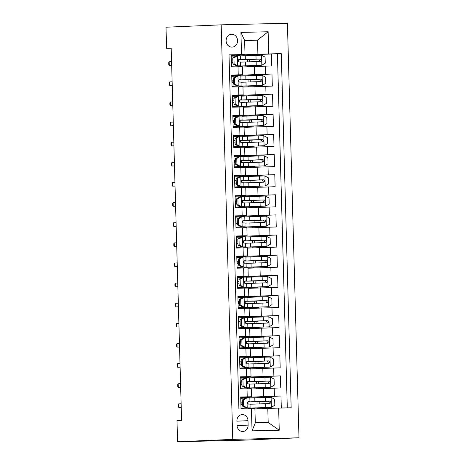<?xml version="1.0" encoding="UTF-8"?>
<svg xmlns="http://www.w3.org/2000/svg" width="465" height="465" viewBox="0 0 465 465"><rect width="100%" height="100%" fill="white"/><g stroke="black" fill="none" stroke-linecap="round" stroke-linejoin="round"><path stroke-width="0.7" d="M226.106 40.827A6.44 5.731 87.5 0 0 232.111 47.128A6.44 5.731 87.5 0 0 237.563 40.554A6.44 5.731 87.5 0 0 231.558 34.253A6.44 5.731 87.5 0 0 226.106 40.827M298.989 437.792L287.411 23.25L221.177 24.837L232.762 439.373L298.989 437.792L243.823 440.163L177.589 441.75L232.762 439.373M229.007 54.928L231.14 54.876L231.477 66.948L238.01 66.791L238.237 74.842L242.608 74.778L231.71 75.26M238.237 74.842L231.704 74.999L232.041 87.071L238.574 86.914L238.795 94.965L243.166 94.901L232.268 95.383M238.795 94.965L232.262 95.122L232.599 107.194L239.132 107.043L239.359 115.088L243.73 115.024L232.831 115.506M239.359 115.088L232.826 115.244L233.163 127.317L239.696 127.166L239.923 135.21L244.294 135.146L233.395 135.629M239.923 135.21L233.389 135.367L233.726 147.446L240.26 147.289L240.481 155.333L244.852 155.269L233.959 155.752M240.481 155.333L233.947 155.49L234.284 167.569L240.818 167.412L241.044 175.462L245.415 175.392L234.517 175.875M241.044 175.462L234.511 175.613L234.848 187.691L241.381 187.535L241.608 195.585L245.979 195.515L235.081 195.998M241.608 195.585L235.075 195.742L235.412 207.814L241.945 207.657L242.172 215.708L246.543 215.638L235.645 216.126M242.172 215.708L235.633 215.865L235.97 227.937L242.509 227.78L242.73 235.831L247.101 235.761L236.203 236.249M242.73 235.831L236.197 235.988L236.534 248.06L243.067 247.903L243.294 255.953L247.665 255.884L236.766 256.372M243.294 255.953L236.761 256.11L237.098 268.183L243.631 268.026L243.858 276.076L248.229 276.007L237.33 276.495M243.858 276.076L237.324 276.233L237.662 288.306L244.195 288.149L244.416 296.199L248.787 296.129L237.894 296.618M244.416 296.199L237.882 296.356L238.22 308.429L244.753 308.272L244.979 316.322L249.35 316.258L238.452 316.741M244.979 316.322L238.446 316.479L238.783 328.552L245.317 328.395L245.543 336.445L249.914 336.381L239.016 336.863M245.543 336.445L239.01 336.602L239.347 348.674L245.88 348.518L246.101 356.568L250.478 356.504L239.58 356.986M246.101 356.568L239.568 356.725L239.905 368.797L246.438 368.64L246.665 376.691L251.036 376.627L240.138 377.109M246.665 376.691L240.132 376.848L240.469 388.92L251.373 388.699L251.6 396.75L240.701 397.232M281.308 408.008L280.97 396.006L256.913 397.04M251.385 388.961L280.744 387.955L280.407 375.883L256.349 376.917M250.821 368.838L280.186 367.832L279.849 355.76L255.791 356.795M250.257 348.715L279.622 347.71L279.285 335.637L255.227 336.672M249.693 328.592L279.058 327.587L278.721 315.514L254.663 316.549M249.135 308.469L278.494 307.464L278.157 295.391L254.099 296.426M248.572 288.346L277.936 287.341L277.599 275.268L253.541 276.303M248.008 268.224L277.373 267.218L277.035 255.145L252.977 256.18M247.45 248.095L276.809 247.095L276.472 235.023L252.414 236.057M246.886 227.972L276.251 226.972L275.914 214.9L251.856 215.934M246.322 207.849L275.687 206.849L275.35 194.777L251.292 195.812M245.758 187.726L275.123 186.727L274.786 174.654L250.728 175.689M245.2 167.603L274.565 166.604L274.222 154.525L250.164 155.566M244.637 147.481L274.001 146.481L273.664 134.402L249.606 135.443M244.073 127.358L273.437 126.358L273.1 114.28L249.042 115.32M243.515 107.235L272.874 106.235L272.537 94.157L248.479 95.191M242.951 87.112L272.316 86.106L271.979 74.034L247.921 75.068M177.589 441.75L176.996 420.622L181.594 420.424L171.196 48.145L166.598 48.343L171.201 48.232M248.124 425.115L248.002 420.686A6.243 5.551 87.5 0 0 242.184 414.582A6.243 5.551 87.5 0 0 236.9 420.953L237.028 425.376A6.243 5.551 87.5 0 0 242.84 431.479A6.243 5.551 87.5 0 0 248.124 425.115L237.034 425.591M245.014 54.539L229.007 54.853L238.9 409.026L254.907 408.712L255.302 422.795L268.189 422.487L267.799 408.404L291.166 407.77L281.273 53.603L257.906 54.231L257.511 40.147L244.625 40.455L245.014 54.539L231.146 55.137M241.533 54.556L240.917 32.416L268.125 31.765L268.741 53.899M278.634 408.072L279.256 430.206L252.047 430.857L251.426 408.723M232 76.283L231.803 75.504L271.979 74.034M242.387 66.989L254.378 66.472L254.605 74.522M232.564 96.406L232.361 95.627L272.537 94.157M233.128 116.529L232.924 115.75L273.1 114.28M233.686 136.652L233.488 135.873L273.664 134.402M234.25 156.775L234.052 155.996L274.222 154.525M234.813 176.898L234.61 176.119L274.786 174.654M235.377 197.02L235.174 196.242L275.35 194.777M235.935 217.143L235.738 216.365L275.914 214.9M236.499 237.266L236.296 236.487L276.472 235.023M237.063 257.389L236.859 256.61L277.035 255.145M237.621 277.512L237.423 276.733L277.599 275.268M238.185 297.641L237.987 296.862L278.157 295.391M238.748 317.764L238.545 316.985L278.721 315.514M239.312 337.886L239.109 337.108L279.285 335.637M239.87 358.009L239.673 357.23L279.849 355.76M240.434 378.132L240.231 377.353L280.407 375.883M240.998 398.255L240.789 397.232M240.794 397.476L280.97 396.006M287.3 407.863L277.413 53.766L247.357 54.946M254.378 66.472L271.752 65.984L271.415 53.911M241.027 408.973L240.696 396.971L251.6 396.75M254.919 408.956L267.799 408.404M166.598 48.343L166.011 27.208L221.177 24.837M244.631 40.699L257.511 40.147L268.125 31.765M231.442 56.16L231.239 55.382L257.906 54.231M241.294 408.968L241.277 408.34M241.172 404.492L241.103 402.103M240.736 388.914L240.713 388.217M240.608 384.369L240.539 381.98M240.173 368.792L240.155 368.094M240.045 364.246L239.981 361.851M239.609 348.669L239.591 347.971M239.481 344.123L239.417 341.728M239.051 328.546L239.027 327.848M238.923 324L238.853 321.606M238.487 308.423L238.469 307.725M238.359 303.877L238.295 301.483M237.923 288.3L237.906 287.597M237.795 283.755L237.731 281.36M237.365 268.177L237.342 267.474M237.237 263.632L237.167 261.237M236.801 248.054L236.778 247.351M236.673 243.509L236.604 241.114M236.237 227.931L236.22 227.228M236.11 223.38L236.046 220.991M235.674 207.809L235.656 207.105M235.552 203.257L235.482 200.868M235.116 187.686L235.092 186.982M234.988 183.134L234.918 180.745M234.552 167.563L234.534 166.859M234.424 163.012L234.36 160.623M233.988 147.434L233.971 146.737M233.86 142.889L233.796 140.5M233.43 127.311L233.407 126.614M233.302 122.766L233.232 120.377M232.866 107.188L232.849 106.491M232.738 102.643L232.674 100.254M232.302 87.065L232.285 86.368M232.175 82.52L232.111 80.131M231.739 66.943L231.721 66.245M231.617 62.397L231.547 60.002M256.93 397.732L256.913 396.959L240.975 397.47M248.194 408.799L248.176 408.096M248.06 403.98L248.002 401.859M247.892 397.842L247.868 397.174M257.244 408.857L257.221 408.008M257.104 403.969L257.046 401.772M256.372 377.609L256.349 376.836L240.411 377.348M247.636 388.752L247.613 387.973M247.496 383.858L247.438 381.736M247.328 377.72L247.31 377.051M256.68 388.734L256.657 387.886M256.546 383.846L256.482 381.649M246.764 357.597L246.746 356.928L239.847 357.225M247.072 368.629L247.049 367.85M246.938 363.735L246.874 361.607M255.808 357.486L255.785 356.713L246.746 356.928M256.116 368.611L256.093 367.763M255.983 363.723L255.919 361.526M251.036 376.627L250.815 368.576L246.438 368.64M246.2 337.474L246.183 336.805L239.289 337.102M246.508 348.506L246.491 347.727M246.374 343.612L246.316 341.484M255.244 337.363L255.221 336.59L246.183 336.805M255.558 348.488L255.535 347.64M255.419 343.6L255.361 341.403M250.478 356.504L250.251 348.454L245.88 348.518M245.642 317.351L245.619 316.682L238.725 316.979M245.95 328.383L245.927 327.604M245.811 323.489L245.753 321.362M254.681 317.24L254.663 316.467L245.619 316.682M254.994 328.36L254.971 327.517M254.855 323.477L254.797 321.28M249.914 336.381L249.688 328.331L245.317 328.395M245.078 297.228L245.061 296.56L238.161 296.856M245.386 308.26L245.363 307.481M245.247 303.366L245.189 301.239M254.123 297.118L254.099 296.339L245.061 296.56M254.431 308.237L254.407 307.394M254.297 303.354L254.233 301.157M249.35 316.258L249.124 308.208L244.753 308.272M244.514 277.105L244.497 276.437L237.603 276.733M244.823 288.137L244.805 287.353M244.689 283.243L244.631 281.116M253.559 276.995L253.535 276.216L244.497 276.437M253.867 288.114L253.844 287.271M253.733 283.231L253.669 281.034M248.787 296.129L248.566 288.085L244.195 288.149M243.956 256.982L243.933 256.314L237.04 256.61M244.265 268.009L244.241 267.23M244.125 263.12L244.067 260.993M252.995 256.872L252.977 256.093L243.933 256.314M253.309 267.991L253.286 267.148M253.169 263.109L253.111 260.911M248.229 276.007L248.002 267.962L243.631 268.026M243.393 236.854L243.375 236.185L236.476 236.487M243.701 247.886L243.677 247.107M243.561 242.997L243.503 240.87M252.437 236.749L252.414 235.97L243.375 236.185M252.745 247.868L252.722 247.025M252.611 242.986L252.547 240.789M247.665 255.884L247.438 247.839L243.067 247.903M242.829 216.731L242.811 216.062L235.918 216.359M243.137 227.763L243.114 226.984M243.003 222.875L242.939 220.747M251.873 216.626L251.85 215.847L242.811 216.062M252.181 227.745L252.158 226.903M252.047 222.863L251.984 220.666M247.101 235.761L246.88 227.711L242.509 227.78M242.265 196.608L242.248 195.939L235.354 196.236M242.573 207.64L242.556 206.861M242.439 202.746L242.381 200.624M251.309 196.503L251.286 195.724L242.248 195.939M251.623 207.623L251.6 206.78M251.484 202.74L251.426 200.537M246.543 215.638L246.316 207.588L241.945 207.657M241.707 176.485L241.69 175.817L234.79 176.113M242.015 187.517L241.992 186.738M241.876 182.623L241.817 180.501M250.751 176.38L250.728 175.601L241.69 175.817M251.059 187.5L251.036 186.657M250.92 182.617L250.862 180.414M245.979 195.515L245.753 187.465L241.381 187.535M241.143 156.362L241.126 155.694L234.226 155.99M241.451 167.394L241.428 166.615M241.318 162.5L241.254 160.379M250.187 156.252L250.164 155.479L241.126 155.694M250.496 167.377L250.472 166.534M250.362 162.494L250.298 160.291M245.415 175.392L245.195 167.342L240.818 167.412M240.579 136.239L240.562 135.571L233.668 135.867M240.887 147.271L240.87 146.492M240.754 142.377L240.696 140.256M249.624 136.129L249.6 135.356L240.562 135.571M249.938 147.254L249.908 146.411M249.798 142.371L249.74 140.168M244.852 155.269L244.631 147.219L240.26 147.289M240.021 116.116L239.998 115.448L233.105 115.744M240.329 127.148L240.306 126.37M240.19 122.254L240.132 120.133M249.06 116.006L249.042 115.233L239.998 115.448M249.374 127.131L249.35 126.282M249.234 122.249L249.176 120.046M244.294 135.146L244.067 127.096L239.696 127.166M239.458 95.993L239.44 95.325L232.541 95.621M239.766 107.026L239.742 106.247M239.626 102.131L239.568 100.01M248.502 95.883L248.479 95.11L239.44 95.325M248.81 107.008L248.787 106.159M248.676 102.126L248.612 99.923M243.73 115.024L243.503 106.973L239.132 107.043M238.894 75.871L238.876 75.202L231.983 75.499M239.202 86.903L239.184 86.124M239.068 82.009L239.01 79.887M247.938 75.76L247.915 74.987L238.876 75.202M248.246 86.885L248.223 86.037M248.112 81.997L248.048 79.8M243.166 94.901L242.945 86.85L238.574 86.914M238.336 55.748L238.313 55.079L231.419 55.376M238.644 66.78L238.621 66.001M238.504 61.886L238.446 59.758M247.374 55.637L247.357 54.864L238.313 55.079M247.688 66.762L247.665 65.914M247.549 61.874L247.49 59.677M277.413 53.766L281.273 53.603M242.608 74.778L242.381 66.728L238.01 66.791M255.302 422.795L252.047 430.857M268.189 422.487L279.256 430.206M240.917 32.416L244.625 40.455M243.503 399.958L242.312 400.01L245.834 397.912L247.025 397.86L243.503 399.958L243.672 405.997L247.31 407.921L250.118 407.881L241.01 408.346M247.31 407.921L241.01 408.322M247.025 397.86L249.833 397.819L249.943 401.644L248.362 401.655C247.159 402.487 247.182 403.295 248.432 404.073L250.007 404.056L250.118 407.881L250.007 404.056M245.537 398.092L240.731 398.261M242.312 400.01L242.48 406.05L243.672 405.997M246.113 407.974L242.48 406.05M240.835 402.109L242.364 402.062M247.862 401.865L249.943 401.644L249.833 397.819M240.905 404.504L242.434 404.451M242.364 402.033L240.835 402.086M178.729 403.882L178.275 404.719L178.328 406.736L178.833 407.503L178.729 403.882L181.129 403.777M181.234 407.445L178.833 407.503L181.234 407.398M257.941 401.551L259.679 401.76A1.209 0.552 -91.4 0 0 259.162 402.992A1.209 0.552 -91.4 0 0 259.377 403.893M257.052 402.033A1.209 0.552 88.6 0 1 257.354 401.812L248.572 401.9L254.89 401.626L254.785 397.808L249.839 397.994M258.116 407.788L271.293 407.352L274.821 405.253L274.652 399.214L271.014 397.29L254.785 397.808M271.293 407.352L248.746 408.142L257.221 408.067M258.122 407.968L261.475 407.915L257.221 408.113M250.013 404.23L269.752 403.562M257.947 401.725L268.34 401.208L269.468 403.097M269.735 403.562C271.24 402.719 271.217 401.917 269.665 401.15L254.89 401.626M242.939 379.835L241.748 379.888L245.27 377.789L246.467 377.737L242.939 379.835L243.114 385.874L246.746 387.798L249.554 387.758L240.452 388.223M246.746 387.798L240.452 388.199M246.467 377.737L249.275 377.696L249.38 381.521L247.787 381.533M244.974 377.969L240.167 378.138M241.748 379.888L241.916 385.927L243.114 385.874M245.549 387.851L241.916 385.927M240.277 381.986L241.806 381.939M247.299 381.742L249.38 381.521L249.275 377.696M240.341 384.375L241.87 384.328M241.806 381.91L240.277 381.963M247.769 381.538L247.804 381.533C246.595 382.364 246.619 383.172 247.868 383.95L249.449 383.933L249.554 387.758L249.449 383.933M178.165 383.759L177.711 384.596L177.764 386.613L178.269 387.38L178.165 383.759L180.571 383.654M180.67 387.322L178.269 387.38L180.67 387.275M242.381 359.712L241.184 359.765L244.706 357.666L245.904 357.614L242.381 359.712L242.55 365.752L246.183 367.675L248.99 367.635L239.888 368.1M246.183 367.675L239.888 368.077M245.904 357.614L248.711 357.573L248.816 361.398L247.223 361.41C246.031 362.241 246.055 363.049 247.304 363.828L248.885 363.81L248.99 367.635L248.885 363.81M244.41 357.847L239.609 358.015M241.184 359.765L241.352 365.804L242.55 365.752M244.991 367.728L241.352 365.804M239.713 361.863L241.242 361.811L239.713 361.84M246.735 361.619L248.816 361.398L248.711 357.573M239.783 364.252L241.306 364.205M177.607 363.636L177.148 364.473L177.206 366.49L177.706 367.257L177.607 363.636L180.007 363.531M180.112 367.199L177.706 367.257L180.106 367.152M241.817 339.59L240.62 339.642L244.148 337.544L245.34 337.491L241.817 339.59L241.986 345.629L245.625 347.553L248.432 347.512L239.324 347.977L245.694 347.582M245.625 347.553L244.427 347.605L245.694 347.692M245.34 337.491L248.147 337.45L248.258 341.275L246.677 341.287C245.474 342.118 245.491 342.926 246.746 343.705L248.322 343.687L248.432 347.512L248.322 343.687M243.852 337.718L239.045 337.892M240.62 339.642L240.789 345.681L241.986 345.629M244.427 347.605L240.789 345.681M239.15 341.74L240.678 341.688M246.171 341.49L248.258 341.275L248.147 337.45M239.219 344.129L240.748 344.083M240.678 341.665L239.15 341.717M177.043 343.513L176.584 344.35L176.642 346.367L177.142 347.134L177.043 343.513L179.444 343.408M179.548 347.076L177.142 347.134L179.548 347.029M241.254 319.467L240.062 319.519L243.584 317.421L244.782 317.368L241.254 319.467L241.422 325.506L245.061 327.43L247.868 327.389L238.766 327.854M245.061 327.43L238.766 327.831M244.782 317.368L247.589 317.328L247.694 321.152L246.101 321.164C244.91 321.995 244.933 322.803 246.183 323.582L247.758 323.564L247.868 327.389L247.758 323.564M243.288 317.595L238.481 317.769M240.062 319.519L240.231 325.558L241.422 325.506M243.863 327.482L240.231 325.558M240.114 321.542L238.592 321.594L240.12 321.565M245.613 321.367L247.694 321.152L247.589 317.328M238.655 324.006L240.184 323.96M176.479 323.39L176.026 324.227L176.078 326.238L176.584 327.011L176.479 323.39L178.886 323.285M178.984 326.953L176.584 327.011L178.984 326.907M257.383 381.428L259.121 381.637A1.209 0.552 -91.4 0 0 258.598 382.869A1.209 0.552 -91.4 0 0 258.819 383.77M256.488 381.91A1.209 0.552 88.6 0 1 256.79 381.689L248.008 381.777L254.326 381.503L254.221 377.685L249.275 377.865M257.558 387.665L270.735 387.229L274.257 385.13L274.088 379.091L270.45 377.162L254.221 377.685M270.735 387.229L248.182 388.019L256.657 387.944M257.564 387.845L260.917 387.793L256.657 387.99M249.449 384.107L269.194 383.439M257.389 381.602L267.782 381.079L268.904 382.974M269.171 383.439C270.677 382.596 270.653 381.794 269.101 381.027L254.326 381.503M256.82 361.305L258.557 361.514A1.209 0.552 -91.4 0 0 258.04 362.747A1.209 0.552 -91.4 0 0 258.255 363.647M255.93 361.787A1.209 0.552 88.6 0 1 256.227 361.567L247.45 361.654L253.768 361.381L253.657 357.562L248.717 357.742M256.994 367.542L270.171 367.1L273.693 365.008L273.525 358.968L269.892 357.039L253.657 357.562M270.171 367.1L247.624 367.896L256.093 367.821M257 367.722L260.354 367.67L256.099 367.862M248.891 363.985L268.631 363.316M256.825 361.479L267.218 360.956L268.346 362.851M268.607 363.316C270.119 362.473 270.095 361.665 268.543 360.904L253.768 361.381M256.256 341.182L257.994 341.391A1.209 0.552 -91.4 0 0 257.476 342.618A1.209 0.552 -91.4 0 0 257.691 343.525M255.366 341.665A1.209 0.552 88.6 0 1 255.669 341.444L246.886 341.531L253.204 341.258L253.1 337.433L248.153 337.619M256.43 347.419L269.607 346.977L273.135 344.879L272.967 338.846L269.328 336.916L253.1 337.433M269.607 346.977L247.06 347.768L255.535 347.698M256.436 347.593L259.79 347.547L255.535 347.739M248.327 343.862L268.067 343.193M256.262 341.356L266.654 340.833L267.782 342.728M268.043 343.193C269.555 342.35 269.531 341.543 267.98 340.781L253.204 341.258M255.698 321.059L257.43 321.269A1.209 0.552 -91.4 0 0 256.913 322.495A1.209 0.552 -91.4 0 0 257.133 323.402M254.803 321.542A1.209 0.552 88.6 0 1 255.105 321.321L246.322 321.408L252.64 321.135L252.536 317.31L247.589 317.496M255.872 327.296L269.049 326.854L272.571 324.756L272.403 318.723L268.764 316.793L252.536 317.31M269.049 326.854L246.496 327.645L254.971 327.575M255.872 327.47L259.232 327.424L254.971 327.616M247.764 323.739L267.503 323.07C268.991 322.228 268.968 321.42 267.416 320.652L252.64 321.135M255.704 321.234L266.096 320.711L267.218 322.605M240.696 299.344L239.498 299.396L243.021 297.298L244.218 297.245L240.696 299.344L240.864 305.383L244.497 307.307L247.304 307.266L238.202 307.731M244.497 307.307L238.202 307.708M244.218 297.245L247.025 297.205L247.13 301.029L245.537 301.041C244.346 301.872 244.369 302.674 245.619 303.459L247.2 303.442L247.304 307.266L247.2 303.442M242.724 297.472L237.917 297.647M239.498 299.396L239.667 305.429L240.864 305.383M243.3 307.359L239.667 305.429M238.028 301.494L239.556 301.442M245.049 301.244L247.13 301.029L247.025 297.205M238.092 303.883L239.62 303.831M239.556 301.419L238.028 301.471M175.921 303.267L175.462 304.104L175.52 306.115L176.02 306.888L175.921 303.267L178.322 303.163M178.421 306.83L176.02 306.888L178.421 306.784M255.134 300.936L256.872 301.146A1.209 0.552 -91.4 0 0 256.355 302.372A1.209 0.552 -91.4 0 0 256.57 303.279M254.239 301.419A1.209 0.552 88.6 0 1 254.541 301.198L245.764 301.285L252.082 301.012L251.972 297.187L247.031 297.373M255.308 307.173L268.485 306.731L272.008 304.633L271.839 298.6L268.206 296.67L251.972 297.187M268.485 306.731L245.933 307.522L254.407 307.452M255.314 307.348L258.668 307.301L254.413 307.493M247.206 303.61L266.945 302.948M255.14 301.111L265.532 300.588L266.66 302.483M266.922 302.948C268.427 302.105 268.41 301.297 266.852 300.529L252.082 301.012M240.132 279.221L238.934 279.273L242.457 277.175L243.654 277.123L240.132 279.221L240.3 285.26L243.939 287.184L246.741 287.143L237.638 287.608M243.939 287.184L237.638 287.585M243.654 277.123L246.462 277.082L246.566 280.901M242.16 277.349L237.359 277.524M238.934 279.273L239.103 285.307L240.3 285.26M242.742 287.236L239.103 285.307M237.464 281.372L238.993 281.319M244.485 281.122L246.45 281.011L244.991 280.918C243.782 281.749 243.805 282.551 245.061 283.336L246.636 283.319L246.741 287.143L246.636 283.319M237.534 283.76L239.062 283.708M238.993 281.296L237.464 281.348M175.357 283.144L174.898 283.981L174.956 285.992L175.456 286.766L175.357 283.144L177.758 283.04M177.863 286.707L175.456 286.766L177.863 286.661M254.57 280.814L256.308 281.017A1.209 0.552 -91.4 0 0 255.791 282.249A1.209 0.552 -91.4 0 0 256.006 283.156M253.681 281.296A1.209 0.552 88.6 0 1 253.983 281.075L245.2 281.162L251.519 280.889L251.414 277.064L246.467 277.25M254.744 287.05L267.921 286.609L271.45 284.51L271.281 278.477L267.642 276.547L251.414 277.064M267.921 286.609L245.375 287.399L253.849 287.329M254.75 287.225L258.104 287.178L253.849 287.37M246.642 283.487L266.381 282.825M254.576 280.988L264.969 280.465L266.096 282.36M266.358 282.825C267.869 281.982 267.846 281.174 266.294 280.407L251.519 280.889M239.568 259.098L238.376 259.15L241.899 257.052L243.09 257L239.568 259.098L239.737 265.131L243.375 267.061L246.183 267.02L237.08 267.485M243.375 267.061L237.074 267.462M243.09 257L245.898 256.959L246.008 260.778L244.416 260.795C243.224 261.626 243.247 262.429 244.497 263.207L246.072 263.196L246.183 267.02L246.072 263.196M241.602 257.226L236.795 257.401M238.376 259.15L238.545 265.184L239.737 265.131M242.178 267.113L238.545 265.184M236.906 261.249L238.429 261.196L236.9 261.225M243.927 260.999L246.008 260.784L245.898 256.959M236.97 263.638L238.499 263.585M174.794 263.021L174.34 263.858L174.392 265.87L174.898 266.643L174.794 263.021L177.194 262.917M177.299 266.584L174.898 266.643L177.299 266.538M254.012 260.691L255.744 260.894A1.209 0.552 -91.4 0 0 255.227 262.126A1.209 0.552 -91.4 0 0 255.442 263.033M253.117 261.173A1.209 0.552 88.6 0 1 253.419 260.952L244.637 261.039L250.955 260.766L250.85 256.942L245.904 257.128M254.186 266.927L267.363 266.486L270.886 264.387L270.717 258.354L267.079 256.424L250.85 256.942M267.363 266.486L244.811 267.276L253.286 267.206M254.186 267.102L257.54 267.055L253.286 267.247M246.078 263.364L265.817 262.702C267.305 261.859 267.282 261.051 265.73 260.284L250.955 260.766M254.012 260.865L264.405 260.342L265.532 262.231M239.01 238.975L237.813 239.027L241.335 236.929L242.532 236.877L239.01 238.975L239.179 245.008L242.811 246.938L245.619 246.898L236.516 247.363L242.881 246.967M242.811 246.938L241.614 246.991L242.887 247.078M242.532 236.877L245.34 236.836L245.444 240.655L243.852 240.672C242.66 241.504 242.684 242.306 243.933 243.085L245.514 243.073L245.619 246.898L245.514 243.073M241.039 237.104L236.232 237.278M237.813 239.027L237.981 245.061L239.179 245.008M241.614 246.991L237.981 245.061M236.342 241.126L237.871 241.073M243.364 240.876L245.444 240.655L245.34 236.836M236.406 243.515L237.935 243.462M237.871 241.05L236.342 241.103M174.23 242.899L173.776 243.736L173.834 245.747L174.334 246.52L174.23 242.899L176.636 242.794M176.735 246.462L174.334 246.52L176.735 246.415M253.448 240.568L255.186 240.771A1.209 0.552 -91.4 0 0 254.669 242.003A1.209 0.552 -91.4 0 0 254.884 242.91M252.553 241.05A1.209 0.552 88.6 0 1 252.855 240.829L244.073 240.917L250.397 240.643L250.286 236.819L245.346 237.005M253.623 246.805L266.8 246.363L270.322 244.265L270.153 238.225L266.515 236.301L250.286 236.819M266.8 246.363L244.247 247.153L252.722 247.078M253.628 246.979L256.982 246.932L252.722 247.124M245.514 243.242L265.259 242.579M253.454 240.742L263.847 240.219L264.969 242.108M265.236 242.579C266.741 241.736 266.718 240.928 265.166 240.161L250.397 240.643M238.446 218.852L237.249 218.905L240.771 216.806L241.969 216.754L238.446 218.852L238.615 224.886L242.248 226.815L245.055 226.775L235.953 227.24M242.248 226.815L235.953 227.216M241.969 216.754L244.776 216.713L244.881 220.532L243.305 220.55C242.096 221.381 242.12 222.183 243.375 222.962L244.95 222.95L245.055 226.775L244.95 222.95M240.475 216.981L235.674 217.155M237.249 218.905L237.417 224.938L238.615 224.886M241.056 226.868L237.417 224.938M237.307 220.927L235.778 220.98L237.307 220.951M242.8 220.753L244.881 220.532L244.776 216.713M235.848 223.392L237.377 223.34M173.672 222.776L173.213 223.613L173.271 225.624L173.77 226.397L173.672 222.776L176.072 222.671M176.177 226.339L173.77 226.397L176.171 226.292M252.884 220.445L254.622 220.648A1.209 0.552 -91.4 0 0 254.105 221.881A1.209 0.552 -91.4 0 0 254.32 222.787M251.995 220.922A1.209 0.552 88.6 0 1 252.297 220.706L243.515 220.794L249.833 220.52L249.722 216.696L244.782 216.882M253.059 226.682L266.236 226.24L269.758 224.142L269.59 218.102L265.957 216.179L249.722 216.696M266.236 226.24L243.689 227.03L252.164 226.955M253.065 226.856L256.418 226.804L252.164 227.001M244.956 223.119L264.695 222.45M252.89 220.619L263.283 220.096L264.411 221.985M264.672 222.456C266.183 221.607 266.16 220.805 264.608 220.038L249.833 220.52M237.882 198.729L236.691 198.776L240.213 196.683L241.405 196.631L237.882 198.729L238.051 204.763L241.69 206.693L244.497 206.652L235.389 207.117M241.69 206.693L235.389 207.094M241.405 196.631L244.212 196.585L244.323 200.409L242.73 200.427C241.538 201.258 241.562 202.06 242.811 202.839L244.387 202.827L244.497 206.646M239.917 196.858L235.11 197.032M236.691 198.776L236.859 204.815L238.051 204.763M240.492 206.745L236.859 204.815M235.214 200.874L236.743 200.828M242.242 200.63L244.323 200.409L244.212 196.585M235.284 203.269L236.813 203.217M236.743 200.804L235.214 200.851M173.108 202.647L172.649 203.49L172.707 205.501L173.207 206.274L173.108 202.647L175.508 202.548M175.613 206.216L173.207 206.274L175.613 206.169M252.321 200.316L254.059 200.525A1.209 0.552 -91.4 0 0 253.541 201.758A1.209 0.552 -91.4 0 0 253.756 202.664M251.431 200.799A1.209 0.552 88.6 0 1 251.734 200.584L242.951 200.671L249.269 200.398L249.164 196.573L244.218 196.759M252.495 206.559L265.672 206.117L269.2 204.019L269.032 197.98L265.393 196.056L249.164 196.573M265.672 206.117L243.125 206.908L251.6 206.832M252.501 206.733L255.855 206.681L251.6 206.879M244.392 202.996L264.132 202.327C265.62 201.484 265.596 200.682 264.044 199.915L249.269 200.398M252.326 200.496L262.719 199.973L263.847 201.862M237.319 178.607L236.127 178.653L239.649 176.555L240.847 176.508L237.319 178.607L237.487 184.64L241.126 186.57L243.933 186.529L234.831 186.994M241.126 186.57L234.831 186.971M240.847 176.508L243.654 176.462L243.759 180.286L242.166 180.304C240.975 181.135 240.998 181.937 242.248 182.716L243.829 182.704L243.933 186.523L243.829 182.704M239.353 176.735L234.546 176.909M236.127 178.653L236.296 184.692L237.487 184.64M239.928 186.622L236.296 184.692M236.185 180.682L234.656 180.728L236.185 180.705M241.678 180.507L243.759 180.286L243.654 176.462M234.72 183.146L236.249 183.094M172.544 182.524L172.091 183.367L172.143 185.378L172.649 186.151L172.544 182.524L174.95 182.425M175.049 186.093L172.649 186.151L175.049 186.047M251.763 180.193L253.501 180.403A1.209 0.552 -91.4 0 0 252.977 181.635A1.209 0.552 -91.4 0 0 253.198 182.542M250.868 180.676A1.209 0.552 88.6 0 1 251.17 180.461L242.387 180.548L248.705 180.275L248.601 176.45L243.654 176.636M251.937 186.436L265.114 185.994L268.636 183.896L268.468 177.857L264.829 175.933L248.601 176.45M265.114 185.994L242.561 186.785L251.036 186.709M251.943 186.61L255.297 186.558L251.036 186.756M243.829 182.873L263.574 182.204M251.768 180.374L262.161 179.85L263.283 181.739M263.55 182.204C265.056 181.362 265.033 180.56 263.481 179.792L248.705 180.275M236.761 158.484L235.563 158.53L239.086 156.432L240.283 156.385L236.761 158.484L236.929 164.517L240.562 166.447L243.369 166.4L234.267 166.865M240.562 166.447L234.267 166.848M240.283 156.385L243.09 156.339L243.195 160.163L241.62 160.181C240.411 161.012 240.434 161.814 241.684 162.593L243.265 162.581L243.369 166.4L243.265 162.581M238.789 156.612L233.988 156.786M235.563 158.53L235.732 164.569L236.929 164.517M239.37 166.493L235.732 164.569M234.093 160.628L235.621 160.582L234.093 160.605M241.114 160.384L243.195 160.163L243.09 156.339M234.162 163.023L235.685 162.971M171.986 162.401L171.527 163.244L171.585 165.255L172.085 166.022L171.986 162.401L174.387 162.302M174.491 165.97L172.085 166.022L174.485 165.924M251.199 160.07L252.937 160.28A1.209 0.552 -91.4 0 0 252.419 161.512A1.209 0.552 -91.4 0 0 252.635 162.419M250.304 160.553A1.209 0.552 88.6 0 1 250.606 160.338L241.829 160.425L248.147 160.152L248.037 156.327L243.096 156.513M251.373 166.313L264.55 165.871L268.072 163.773L267.904 157.734L264.271 155.81L248.037 156.327M264.55 165.871L242.003 166.662L250.472 166.586M251.379 166.487L254.733 166.435L250.478 166.633M243.271 162.75L263.01 162.082M251.205 160.251L261.597 159.728L262.725 161.617M262.987 162.082C264.492 161.239 264.475 160.437 262.923 159.669L248.147 160.152M236.197 138.355L234.999 138.407L238.528 136.309L239.719 136.257L236.197 138.355L236.365 144.394L240.004 146.324L242.811 146.277L233.703 146.742M240.004 146.324L233.703 146.719M239.719 136.257L242.527 136.216L242.637 140.041L241.039 140.058C239.853 140.883 239.87 141.691 241.126 142.47L242.701 142.459L242.806 146.277L242.701 142.459M238.231 136.489L233.424 136.658M234.999 138.407L235.168 144.446L236.365 144.394M238.807 146.37L235.168 144.446M233.529 140.506L235.058 140.459M240.55 140.261L242.637 140.041L242.527 136.216M233.599 142.9L235.127 142.848M235.058 140.436L233.529 140.482M171.422 142.278L170.963 143.121L171.021 145.132L171.521 145.9L171.422 142.278L173.823 142.174M173.927 145.847L171.521 145.9L173.927 145.801M250.635 139.948L252.373 140.157A1.209 0.552 -91.4 0 0 251.856 141.389A1.209 0.552 -91.4 0 0 252.071 142.29M249.746 140.43A1.209 0.552 88.6 0 1 250.048 140.215L241.265 140.302L247.583 140.029L247.479 136.204L242.532 136.39M250.809 146.19L263.986 145.748L267.514 143.65L267.346 137.611L263.707 135.687L247.479 136.204M263.986 145.748L241.44 146.539L249.914 146.463M250.815 146.365L254.169 146.312L249.914 146.51M242.707 142.627L262.446 141.959C263.934 141.116 263.911 140.314 262.359 139.547L247.583 140.029M250.641 140.128L261.034 139.605L262.161 141.494M235.633 118.232L234.441 118.284L237.964 116.186L239.161 116.134L235.633 118.232L235.802 124.271L239.44 126.195L242.248 126.154L233.145 126.62M239.44 126.195L233.139 126.596M239.161 116.134L241.963 116.093L242.073 119.918L240.481 119.935C239.289 120.761 239.312 121.568 240.562 122.347L242.137 122.33L242.248 126.154L242.137 122.33M237.667 116.366L232.86 116.535M234.441 118.284L234.61 124.324L235.802 124.271M238.243 126.248L234.61 124.324M232.971 120.383L234.5 120.336M239.992 120.139L242.073 119.918L241.963 116.093M233.035 122.777L234.563 122.725M234.494 120.307L232.965 120.359M170.858 122.156L170.405 122.998L170.457 125.009L170.963 125.777L170.858 122.156L173.265 122.051M173.364 125.719L170.963 125.777L173.364 125.678M250.077 119.825L251.809 120.034A1.209 0.552 -91.4 0 0 251.292 121.266A1.209 0.552 -91.4 0 0 251.507 122.167M249.182 120.307A1.209 0.552 88.6 0 1 249.484 120.092L240.701 120.179L247.02 119.906L246.915 116.081L241.969 116.267M250.251 126.062L263.428 125.626L266.951 123.527L266.782 117.488L263.144 115.564L246.915 116.081M263.428 125.626L240.876 126.416L249.35 126.341M250.251 126.242L253.605 126.189L249.35 126.387M242.143 122.504L261.882 121.836M250.077 120.005L260.476 119.482L261.597 121.371M261.865 121.836C263.37 120.993 263.347 120.191 261.795 119.424L247.02 119.906M235.075 98.109L233.878 98.162L237.4 96.063L238.597 96.011L235.075 98.109L235.244 104.148L238.876 106.072L241.684 106.032L232.581 106.497L238.946 106.101M238.876 106.072L237.679 106.125L238.952 106.212M238.597 96.011L241.405 95.97L241.509 99.795L239.934 99.806C238.725 100.638 238.748 101.446 239.998 102.224L241.579 102.207L241.684 106.032L241.579 102.207M237.104 96.243L232.297 96.412M233.878 98.162L234.046 104.201L235.244 104.148M237.679 106.125L234.046 104.201M232.407 100.26L233.936 100.213M239.429 100.016L241.509 99.795L241.405 95.97M232.471 102.655L234 102.602M233.936 100.184L232.407 100.237M170.3 102.033L169.841 102.875L169.899 104.887L170.399 105.654L170.3 102.033L172.701 101.928M172.8 105.596L170.399 105.654L172.8 105.549M249.513 99.702L251.251 99.911A1.209 0.552 -91.4 0 0 250.734 101.143A1.209 0.552 -91.4 0 0 250.949 102.044M248.618 100.184A1.209 0.552 88.6 0 1 248.92 99.963L240.138 100.051L246.462 99.777L246.351 95.959L241.411 96.145M249.688 105.939L262.865 105.503L266.387 103.404L266.218 97.365L262.586 95.441L246.351 95.959M262.865 105.503L240.312 106.293L248.787 106.218M249.693 106.119L253.047 106.067L248.792 106.264M241.585 102.381L261.324 101.713M249.519 99.876L259.912 99.359L261.034 101.248M261.301 101.713C262.806 100.87 262.789 100.068 261.231 99.301L246.462 99.777M234.511 77.986L233.314 78.039L236.836 75.94L238.034 75.888L234.511 77.986L234.68 84.026L238.313 85.949L241.12 85.909L232.018 86.374M238.313 85.949L232.018 86.351M238.034 75.888L240.841 75.847L240.946 79.672L239.353 79.684C238.161 80.515 238.185 81.323 239.44 82.102L241.015 82.084L241.12 85.909L241.015 82.084M236.54 76.121L231.739 76.289M233.314 78.039L233.482 84.078L234.68 84.026M237.121 86.002L233.482 84.078M233.372 80.061L231.843 80.114L233.372 80.09M238.865 79.893L240.946 79.672L240.841 75.847M231.913 82.526L233.442 82.479M169.737 81.91L169.277 82.747L169.336 84.764L169.835 85.531L169.737 81.91L172.137 81.805M172.242 85.473L169.835 85.531L172.242 85.426M248.949 79.579L250.687 79.788A1.209 0.552 -91.4 0 0 250.17 81.02A1.209 0.552 -91.4 0 0 250.385 81.921M248.06 80.061A1.209 0.552 88.6 0 1 248.362 79.841L239.58 79.928L245.898 79.654L245.793 75.836L240.847 76.016M249.124 85.816L262.301 85.38L265.823 83.282L265.655 77.242L262.022 75.313L245.793 75.836M262.301 85.38L239.754 86.17L248.229 86.095M249.13 85.996L252.483 85.944L248.229 86.141M241.021 82.259L260.76 81.59C262.248 80.747 262.225 79.945 260.673 79.178L245.898 79.654M248.955 79.753L259.348 79.23L260.476 81.125M233.947 57.863L232.756 57.916L236.278 55.817L237.47 55.765L233.947 57.863L234.116 63.903L237.755 65.827L240.562 65.786L231.454 66.251M237.755 65.827L231.454 66.228M237.47 55.765L240.277 55.724L240.388 59.549L238.795 59.561C237.603 60.392 237.627 61.2 238.876 61.979L240.452 61.961L240.562 65.786L240.452 61.961M235.982 55.998L231.175 56.166M232.756 57.916L232.924 63.955L234.116 63.903M236.557 65.879L232.924 63.955M231.279 60.014L232.808 59.962M238.307 59.77L240.388 59.549L240.277 55.724M231.349 62.403L232.878 62.357M232.808 59.939L231.279 59.991M169.173 61.787L168.719 62.624L168.772 64.641L169.277 65.408L169.173 61.787L171.573 61.682M171.678 65.35L169.277 65.408L171.678 65.303M248.391 59.456L250.124 59.665A1.209 0.552 -91.4 0 0 249.606 60.898A1.209 0.552 -91.4 0 0 249.821 61.799M247.496 59.939A1.209 0.552 88.6 0 1 247.799 59.718L239.016 59.805L245.334 59.532L245.229 55.713L240.283 55.893M248.56 65.693L261.737 65.251L265.265 63.159L265.096 57.119L261.458 55.19L245.229 55.713M261.737 65.251L239.19 66.047L247.665 65.972M248.566 65.873L251.92 65.821L247.665 66.013M240.457 62.136L260.197 61.467M248.391 59.63L258.784 59.107L259.912 61.002M260.179 61.467C261.685 60.624 261.661 59.816 260.109 59.055L245.334 59.532M254.942 86.595L255.169 94.645M255.506 106.718L255.727 114.768M256.064 126.84L256.291 134.891M256.628 146.963L256.854 155.014M257.192 167.086L257.418 175.136M257.755 187.209L257.976 195.259M258.313 207.338L258.54 215.382M258.877 227.461L259.104 235.505M259.441 247.583L259.662 255.628M259.999 267.706L260.226 275.757M260.563 287.829L260.789 295.88M261.127 307.952L261.347 316.002M261.685 328.075L261.911 336.125M262.248 348.198L262.475 356.248M262.812 368.321L263.039 376.371M263.376 388.444L263.597 396.494M274.211 388.112L274.437 396.163M265.219 66.14L265.445 74.191M265.782 86.263L266.003 94.314M266.34 106.386L266.567 114.437M266.904 126.515L267.131 134.559M267.468 146.638L267.689 154.682M268.026 166.761L268.253 174.805M268.59 186.883L268.817 194.934M269.154 207.006L269.38 215.057M269.717 227.129L269.938 235.18M270.275 247.252L270.502 255.302M270.839 267.375L271.066 275.425M271.403 287.498L271.624 295.548M271.961 307.621L272.188 315.671M272.525 327.744L272.752 335.794M273.089 347.867L273.31 355.917M273.647 367.989L273.873 376.04M247.002 388.763L247.229 396.814M236.906 421.162L248.002 420.686M246.938 397.912L247.217 407.875M257.354 401.812L259.679 401.76M271.386 407.299L271.107 397.337M255.064 407.869L254.96 404.044M265.631 401.266L265.521 397.447M265.806 407.509L265.695 403.684M268.34 401.208L269.665 401.15M246.38 377.789L246.653 387.752M245.816 357.666L246.095 367.629M245.253 337.544L245.532 347.506M244.689 317.421L244.968 327.383M256.79 381.689L259.121 381.637M270.822 387.176L270.543 377.214M254.5 387.746L254.396 383.921M265.067 381.143L264.963 377.324M265.242 387.386L265.137 383.561M267.782 381.079L269.101 381.027M256.227 361.567L258.557 361.514M270.258 367.048L269.979 357.091M253.942 367.623L253.832 363.799M264.504 361.02L264.399 357.196M264.678 367.257L264.573 363.438M267.218 360.956L268.543 360.904M255.669 341.444L257.994 341.391M269.7 346.925L269.421 336.968M253.379 347.5L253.274 343.676M263.946 340.897L263.835 337.073M264.12 347.134L264.01 343.315M266.654 340.833L267.98 340.781M255.105 321.321L257.43 321.269M269.136 326.802L268.857 316.845M252.815 327.372L252.71 323.553M263.382 320.774L263.277 316.95M263.556 327.011L263.452 323.192M266.096 320.711L267.416 320.652M244.131 297.298L244.41 307.26M254.541 301.198L256.872 301.146M268.572 306.679L268.293 296.722M252.257 307.249L252.146 303.43M262.818 300.652L262.713 296.827M262.992 306.888L262.888 303.064M265.532 300.588L266.852 300.529M243.567 277.175L243.846 287.138M253.983 281.075L256.308 281.017M268.009 286.556L267.735 276.594M251.693 287.126L251.588 283.307M262.26 280.529L262.15 276.704M262.434 286.766L262.324 282.941M264.969 280.465L266.294 280.407M243.003 257.052L243.282 267.015M253.419 260.952L255.744 260.894M267.451 266.433L267.172 256.471M251.129 267.003L251.024 263.178M261.696 260.406L261.592 256.581M261.871 266.643L261.766 262.818M264.405 260.342L265.73 260.284M242.445 236.929L242.724 246.892M252.855 240.829L255.186 240.771M266.887 246.311L266.608 236.348M250.571 246.88L250.461 243.056M261.132 240.283L261.028 236.458M261.307 246.52L261.202 242.695M263.847 240.219L265.166 240.161M241.881 216.806L242.16 226.769M252.297 220.706L254.622 220.648M266.323 226.188L266.044 216.225M250.007 226.757L249.897 222.933M260.569 220.16L260.464 216.335M260.743 226.397L260.638 222.572M263.283 220.096L264.608 220.038M241.318 196.683L241.597 206.64M251.734 200.584L254.059 200.525M265.765 206.065L265.486 196.102M249.443 206.634L249.339 202.81M260.011 200.037L259.9 196.213M260.185 206.274L260.075 202.449M262.719 199.973L264.044 199.915M240.76 176.561L241.033 186.517M251.17 180.461L253.501 180.403M265.201 185.942L264.922 175.979M248.88 186.512L248.775 182.687M259.447 179.914L259.342 176.09M259.621 186.151L259.517 182.327M262.161 179.85L263.481 179.792M240.196 156.438L240.475 166.394M250.606 160.338L252.937 160.28M264.637 165.819L264.358 155.856M248.322 166.389L248.211 162.564M258.883 159.791L258.778 155.967M259.057 166.028L258.953 162.204M261.597 159.728L262.923 159.669M239.632 136.315L239.911 146.272M250.048 140.215L252.373 140.157M264.079 145.696L263.8 135.734M247.758 146.266L247.653 142.441M258.325 139.669L258.215 135.844M258.499 145.905L258.389 142.081M261.034 139.605L262.359 139.547M239.068 116.186L239.347 126.149M249.484 120.092L251.809 120.034M263.516 125.573L263.237 115.611M247.194 126.143L247.089 122.318M257.761 119.54L257.656 115.721M257.935 125.783L257.831 121.958M260.476 119.482L261.795 119.424M238.51 96.063L238.789 106.026M248.92 99.963L251.251 99.911M262.952 105.45L262.673 95.488M246.636 106.02L246.526 102.195M257.197 99.417L257.093 95.598M257.372 105.66L257.267 101.835M259.912 99.359L261.231 99.301M237.946 75.94L238.225 85.903M248.362 79.841L250.687 79.788M262.388 85.328L262.115 75.365M246.072 85.897L245.968 82.073M256.639 79.294L256.529 75.475M256.814 85.537L256.703 81.712M259.348 79.23L260.673 79.178M237.382 55.817L237.662 65.78M247.799 59.718L250.124 59.665M261.83 65.199L261.551 55.242M245.508 65.774L245.404 61.95M256.076 59.171L255.965 55.347M256.25 65.408L256.139 61.589M258.784 59.107L260.109 59.055M246.566 280.906L246.462 277.082M244.497 206.652L244.387 202.827"/></g></svg>
